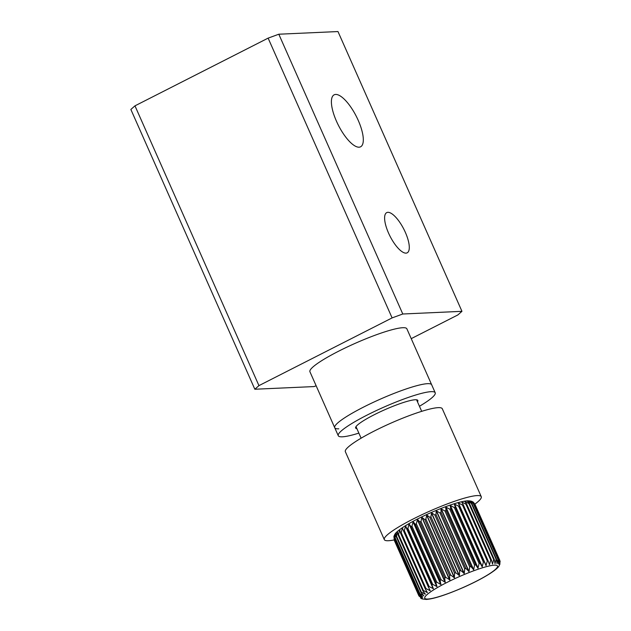 <?xml version="1.0" encoding="UTF-8"?>
<svg xmlns="http://www.w3.org/2000/svg" width="631" height="631" viewBox="0 0 631 631"><rect width="100%" height="100%" fill="white"/><g stroke="black" fill="none" stroke-linecap="round" stroke-linejoin="round"><path stroke-width="0.95" d="M359.047 147.197A29.16 10.009 -117 0 1 337.443 123.337A29.16 10.009 -117 0 1 334.138 94.824A29.16 10.009 -117 0 1 335.668 94.437A29.16 10.009 -117 0 1 357.272 118.297A29.16 10.009 -117 0 1 360.577 146.802A29.16 10.009 -117 0 1 359.047 147.197M387.907 212.324A22.558 7.746 63 0 0 386.724 212.623A22.558 7.746 63 0 0 389.28 234.677A22.558 7.746 63 0 0 405.993 253.134A22.558 7.746 63 0 0 407.176 252.834A22.558 7.746 63 0 0 404.621 230.78A22.558 7.746 63 0 0 387.907 212.324M419.449 406.269A53.02 7.651 156.1 0 0 435.209 392.758L431.667 384.76A53.02 7.651 156.1 0 0 427.581 383.672A53.02 7.651 156.1 0 0 371.604 403.138A53.02 7.651 156.1 0 0 334.722 427.723A53.02 7.651 156.1 0 0 338.808 428.812M406.869 328.806A53.02 7.651 156.1 0 0 402.783 327.71A53.02 7.651 156.1 0 0 346.805 347.184A53.02 7.651 156.1 0 0 309.931 371.762L334.722 427.723A53.02 7.651 156.1 0 1 371.604 403.138A53.02 7.651 156.1 0 1 427.581 383.672A53.02 7.651 156.1 0 1 431.667 384.76L406.869 328.806M411.231 338.65L457.846 314.948L461.955 311.328L402.783 314.001L392.103 317.906L258.947 385.628L254.837 389.24L314.009 386.574L316.147 385.793M461.955 311.328L337.979 31.55L278.807 34.216L268.12 38.128L134.971 105.842L130.862 109.463L254.837 389.24M402.783 314.001L278.807 34.216M392.103 317.906L268.12 38.128M258.947 385.628L134.971 105.842M474.891 504.13A53.02 7.651 156.1 0 0 481.256 496.676L442.292 408.746A53.02 7.651 156.1 0 0 438.206 407.65A53.02 7.651 156.1 0 0 382.228 427.124A53.02 7.651 156.1 0 0 345.354 451.701L384.318 539.631A53.02 7.651 156.1 0 0 388.404 540.728A53.02 7.651 156.1 0 0 394.115 539.923M481.256 496.676A53.02 7.651 156.1 0 0 477.17 495.58A53.02 7.651 156.1 0 0 421.192 515.054A53.02 7.651 156.1 0 0 384.318 539.631M417.485 401.829A34.019 4.914 156.1 0 0 417.84 400.456A34.019 4.914 156.1 0 0 415.214 399.754A34.019 4.914 156.1 0 0 379.302 412.248A34.019 4.914 156.1 0 0 355.639 428.015A34.019 4.914 156.1 0 0 356.894 428.678M435.209 392.758A53.02 7.651 156.1 0 0 431.123 391.662A53.02 7.651 156.1 0 0 375.145 411.136A53.02 7.651 156.1 0 0 338.271 435.713A53.02 7.651 156.1 0 0 342.357 436.81A53.02 7.651 156.1 0 0 358.865 433.118M475.585 564.713L450.786 508.76A44.178 6.381 156.1 0 0 449.745 509.138L474.544 565.092A44.178 6.381 -23.9 0 1 475.585 564.713L477.935 568.184L479.126 563.491A44.178 6.381 -23.9 0 1 480.104 563.16L455.306 507.206A44.178 6.381 156.1 0 0 454.328 507.537L479.126 563.491M454.328 507.537L450.124 505.423L450.786 508.76M480.104 563.16L482.147 566.788L483.393 562.118A44.178 6.381 -23.9 0 1 484.3 561.842L459.502 505.888A44.178 6.381 156.1 0 0 458.595 506.165L483.393 562.118M458.595 506.165L454.328 504.019L455.306 507.206M484.3 561.842L486.012 565.628L487.29 560.998A44.178 6.381 -23.9 0 1 488.094 560.785L463.296 504.832A44.178 6.381 156.1 0 0 462.491 505.045L487.29 560.998M462.491 505.045L458.193 502.852L459.502 505.888M488.094 560.785L489.482 564.721L490.737 560.147A44.178 6.381 -23.9 0 1 491.439 559.997L466.648 504.043A44.178 6.381 156.1 0 0 465.938 504.193L490.737 560.147M465.938 504.193L461.655 501.929L463.296 504.832M491.439 559.997L492.503 564.075L493.694 559.587A44.178 6.381 -23.9 0 1 494.278 559.5L469.48 503.538A44.178 6.381 156.1 0 0 468.896 503.625L493.694 559.587M468.896 503.625L464.668 501.282L466.648 504.043M494.278 559.5L495.012 563.712L496.108 559.311A44.178 6.381 -23.9 0 1 496.345 559.295A44.178 6.381 -23.9 0 1 496.565 559.287L496.983 563.617L497.946 559.334A44.178 6.381 -23.9 0 1 498.269 559.374L498.387 563.814L499.168 559.65A44.178 6.381 -23.9 0 1 499.358 559.76L499.192 564.288L499.768 560.257L500.138 561.574L499.389 565.029L500.012 563.822L499.058 565.912C498.23 567.632 495.075 570.266 489.601 573.824C482.557 578.256 473.763 582.823 463.233 587.5C445.999 594.946 433.678 598.929 426.264 599.45L422.131 598.929L420.593 598.078L422.494 598.748L418.945 595.956A44.178 6.381 -23.9 0 1 418.897 595.782L394.099 539.82A44.178 6.381 156.1 0 0 394.146 540.002L418.945 595.956M470.584 501.014L473.471 503.42A44.178 6.381 156.1 0 0 473.147 503.372L469.156 500.817L471.775 503.333A44.178 6.381 156.1 0 0 471.546 503.341A44.178 6.381 156.1 0 0 471.31 503.357L467.185 500.911L469.48 503.538M474.37 503.696L471.783 501.329L473.321 502.181L474.559 503.806A44.178 6.381 156.1 0 0 474.37 503.696L499.168 559.65M471.31 503.357L496.108 559.311M394.186 539.111L418.984 595.065A44.178 6.381 -23.9 0 1 419.079 594.828L394.28 538.874A44.178 6.381 156.1 0 0 394.186 539.111L393.902 536.437L394.69 534.607M394.864 537.951L419.654 593.905A44.178 6.381 -23.9 0 1 419.891 593.613L395.101 537.659A44.178 6.381 156.1 0 0 394.864 537.951L394.856 534.347C395.684 532.627 398.839 529.993 404.313 526.435C411.357 521.995 420.151 517.436 430.681 512.758C447.915 505.313 460.236 501.329 467.65 500.809L471.026 501.085M396.165 536.539L420.956 592.501A44.178 6.381 -23.9 0 1 421.334 592.154L396.536 536.2A44.178 6.381 156.1 0 0 396.165 536.539L395.952 532.982L395.101 537.659M398.066 534.907L422.865 590.861A44.178 6.381 -23.9 0 1 423.369 590.474L398.571 534.512A44.178 6.381 156.1 0 0 398.066 534.907L397.467 531.578L396.536 536.2M400.551 533.069L425.349 589.031A44.178 6.381 -23.9 0 1 425.98 588.597L401.182 532.635A44.178 6.381 156.1 0 0 400.551 533.069L399.731 529.819L398.571 534.512M403.572 531.065L428.37 587.019A44.178 6.381 -23.9 0 1 429.112 586.554L404.313 530.592A44.178 6.381 156.1 0 0 403.572 531.065L402.42 527.966L401.182 532.635M407.082 528.912L431.872 584.874A44.178 6.381 -23.9 0 1 432.716 584.377L407.918 528.423A44.178 6.381 156.1 0 0 407.082 528.912L405.599 525.962L404.313 530.592M411.018 526.656L435.816 582.618A44.178 6.381 -23.9 0 1 436.747 582.105L411.948 526.144A44.178 6.381 156.1 0 0 411.018 526.656L409.03 523.951L407.918 528.423M415.332 524.337L440.13 580.291A44.178 6.381 -23.9 0 1 441.132 579.763L416.334 523.809A44.178 6.381 156.1 0 0 415.332 524.337L413.195 521.656L411.948 526.144M419.946 521.971L444.745 577.933A44.178 6.381 -23.9 0 1 445.809 577.404L421.011 521.443A44.178 6.381 156.1 0 0 419.946 521.971L417.501 519.408L416.334 523.809M424.789 519.613L449.587 575.575A44.178 6.381 -23.9 0 1 450.692 575.054L425.893 519.092A44.178 6.381 156.1 0 0 424.789 519.613L421.823 517.262L421.011 521.443M429.79 517.294L454.588 573.256A44.178 6.381 -23.9 0 1 455.716 572.743L430.918 516.789A44.178 6.381 156.1 0 0 429.79 517.294L426.761 514.935L425.893 519.092M434.869 515.054L459.668 571.016A44.178 6.381 -23.9 0 1 460.796 570.527L436.005 514.573A44.178 6.381 156.1 0 0 434.869 515.054L431.58 512.766L430.918 516.789M439.941 512.924L464.731 568.886A44.178 6.381 -23.9 0 1 465.859 568.428L441.061 512.475A44.178 6.381 156.1 0 0 439.941 512.924L436.195 510.787L436.005 514.573M444.926 510.944L469.716 566.898A44.178 6.381 -23.9 0 1 470.813 566.48L446.014 510.526A44.178 6.381 156.1 0 0 444.926 510.944L440.99 508.838L441.061 512.475M496.565 559.287L471.775 503.333M473.147 503.372L497.946 559.334M498.269 559.374L473.471 503.42M499.358 559.76L474.559 503.806M474.969 504.303L499.768 560.257M470.813 566.48L473.676 569.706L474.544 565.092M465.859 568.428L469.014 571.497L469.716 566.898M460.796 570.527L464.227 573.437L464.731 568.886M455.716 572.743L459.384 575.511L459.668 571.016M450.692 575.054L454.344 577.783L454.588 573.256M445.809 577.404L449.848 579.905L449.587 575.575M441.132 579.763L445.092 582.263L444.745 577.933M436.747 582.105L440.809 584.503L440.13 580.291M432.716 584.377L437.015 586.593L435.816 582.618M429.112 586.554L433.402 588.707L431.872 584.874M425.98 588.597L430.224 590.711L428.37 587.019M429.198 588.802L430.224 590.711M423.369 590.474L427.416 592.651L425.349 589.031M421.334 592.154L425.365 594.244L422.865 590.861M419.891 593.613L423.756 595.727L420.956 592.501M419.079 594.828L422.731 596.989L419.654 593.905M418.897 595.782L422.305 597.999L418.984 595.065M394.888 534.299L394.28 538.874M402.42 527.966L402.878 529.401M449.745 509.138L445.652 507.04L446.014 510.526M450.124 505.423L477.927 568.176M458.193 502.852L485.988 565.613M450.329 505.36L478.132 568.105M454.517 503.972L482.321 566.717M458.358 502.82L486.162 565.557M461.805 501.913L462.042 502.434M489.206 563.735L489.617 564.658M427.842 599.032A39.761 5.742 156.1 0 0 475.916 581.435A39.761 5.742 156.1 0 0 494.412 565.171A39.761 5.742 156.1 0 0 446.33 582.768A39.761 5.742 156.1 0 0 427.842 599.032M454.32 504.035L482.131 566.78M445.872 506.961L473.676 569.706M445.652 507.04L473.463 569.785M441.211 508.752L469.014 571.497M440.99 508.838L468.794 571.583M436.423 510.692L464.227 573.437M436.195 510.787L463.998 573.532M431.58 512.766L459.384 575.511M431.352 512.869L459.155 575.606M426.761 514.935L454.565 577.673M426.54 515.038L454.344 577.783M422.044 517.16L449.848 579.905M421.823 517.262L449.627 580.007M417.501 519.408L445.305 582.153M417.288 519.518L445.092 582.263M413.195 521.656L441.006 584.393M413.005 521.758L440.809 584.503M409.211 523.848L437.015 586.593M409.03 523.951L436.833 586.696M405.599 525.962L433.402 588.707M405.441 526.065L433.245 588.802M421.697 411.333L416.578 399.794M361.106 438.182L355.994 426.643M338.271 435.713L334.722 427.723"/></g></svg>
